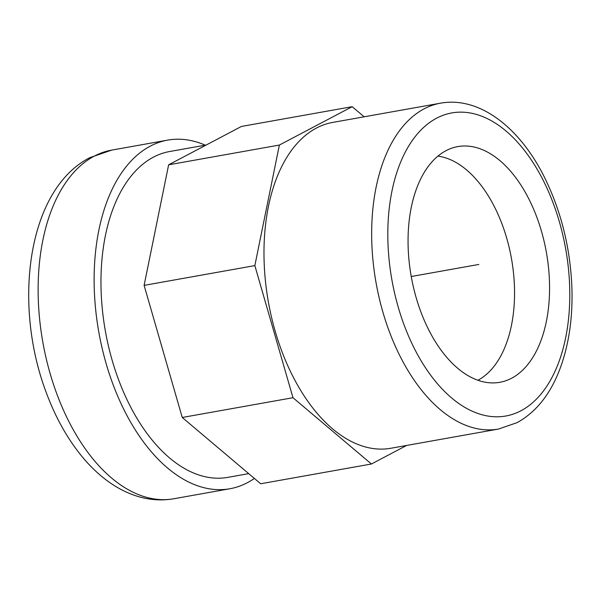 <?xml version="1.0" encoding="UTF-8"?>
<svg xmlns="http://www.w3.org/2000/svg" width="602" height="602" viewBox="0 0 602 602"><rect width="100%" height="100%" fill="white"/><g stroke="black" fill="none" stroke-linecap="round" stroke-linejoin="round"><path stroke-width="0.9" d="M254.383 478.424A177.071 101.535 -100.1 0 1 229.904 488.749A177.071 101.535 -100.1 0 1 102.054 347.926A177.071 101.535 -100.1 0 1 150.229 146.166A177.071 101.535 -100.1 0 1 167.68 140.115A177.071 101.535 -100.1 0 1 205.259 145.165M316.404 128.068A165.497 94.898 -100.1 0 1 332.718 122.417L440.401 103.198A165.497 94.898 -100.1 0 0 382.804 311.798A165.497 94.898 -100.1 0 0 498.561 429.038L390.879 448.257A165.497 94.898 -100.1 0 1 275.129 331.017A165.497 94.898 -100.1 0 1 316.404 128.068M511.647 378.214A119.708 68.643 -100.1 0 1 490.269 382.834A119.708 68.643 -100.1 0 1 411.693 278.959A119.708 68.643 -100.1 0 1 445.977 150.696A119.708 68.643 -100.1 0 1 448.61 149.424A119.708 68.643 -100.1 0 1 542.176 233.779A119.708 68.643 -100.1 0 1 511.647 378.214M248.709 473.631L227.872 477.356A165.497 94.898 -100.1 0 1 108.375 345.736A165.497 94.898 -100.1 0 1 153.397 157.16A165.497 94.898 -100.1 0 1 169.719 151.508L206.253 144.992M406.613 445.45L371.426 463.999L292.978 397.711L254.849 265.602L279.366 145.052L352.178 106.682L364.157 116.803M371.426 463.999L260.696 483.76L182.248 417.479L144.111 285.371L168.635 164.82L241.44 126.443L352.178 106.682M168.635 164.82L279.366 145.052M182.248 417.479L292.978 397.711M144.111 285.371L254.849 265.602M478.816 264.451L411.241 276.514M94.221 156.159A177.071 101.535 -100.1 0 1 111.679 150.116L89.781 157.679C27.308 189.63 12.514 304.191 46.535 393.324C56.129 418.962 68.651 440.86 84.099 459.017C92.001 468.228 100.489 476.031 109.579 482.435C117.36 487.898 125.487 492.143 133.953 495.153C147.174 499.841 160.493 501.037 173.903 498.742A177.071 101.535 -100.1 0 1 46.053 357.919A177.071 101.535 -100.1 0 1 94.221 156.159M521.031 410.73A153.924 88.261 -100.1 0 1 387.891 228.113A153.924 88.261 -100.1 0 1 527.518 154.518A153.924 88.261 -100.1 0 1 521.031 410.73M437.91 156.114A115.734 66.363 -100.1 0 1 511.474 258.627A115.734 66.363 -100.1 0 1 477.913 380.253M167.68 140.115L111.679 150.116M229.904 488.749L173.903 498.742M498.561 429.038L517.095 422.634C535.825 412.295 549.98 394.716 559.567 369.891C568.77 345.691 572.878 318.217 571.9 287.47C570.312 248.212 561.305 211.769 544.87 178.132C520.181 127.737 479.463 96.019 440.401 103.198"/></g></svg>
